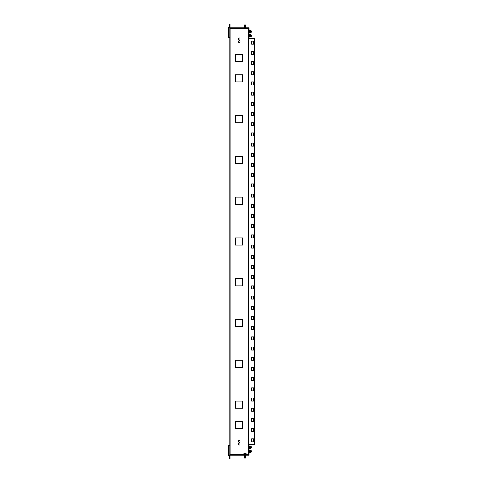 <?xml version="1.0" encoding="UTF-8"?>
<svg xmlns="http://www.w3.org/2000/svg" width="483" height="483" viewBox="0 0 483 483"><rect width="100%" height="100%" fill="white"/><g stroke="black" fill="none" stroke-linecap="round" stroke-linejoin="round"><path stroke-width="0.72" d="M250.345 448.242L249.53 448.447L250.399 448.272M250.345 446.407L249.53 446.207L250.399 446.256M251.625 441.873L251.625 438.812L253.46 438.812L253.46 441.873L251.625 441.873L251.625 438.812L253.46 438.812L253.46 441.873L251.625 441.873M251.625 431.675L251.625 428.614L253.46 428.614L253.46 431.675L251.625 431.675L251.625 428.614L253.46 428.614L253.46 431.675L251.625 431.675M251.625 421.478L251.625 418.417L253.46 418.417L253.46 421.478L251.625 421.478L251.625 418.417L253.46 418.417L253.46 421.478L251.625 421.478M251.625 411.281L251.625 408.22L253.46 408.22L253.46 411.281L251.625 411.281L251.625 408.22L253.46 408.22L253.46 411.281L251.625 411.281M251.625 401.083L251.625 398.022L253.46 398.022L253.46 401.083L251.625 401.083L251.625 398.022L253.46 398.022L253.46 401.083L251.625 401.083M251.625 390.886L251.625 387.825L253.46 387.825L253.46 390.886L251.625 390.886L251.625 387.825L253.46 387.825L253.46 390.886L251.625 390.886M251.625 380.689L251.625 377.634L253.46 377.634L253.46 380.689L251.625 380.689L251.625 377.634L253.46 377.634L253.46 380.689L251.625 380.689M251.625 370.491L251.625 367.436L253.46 367.436L253.46 370.491L251.625 370.491L251.625 367.436L253.46 367.436L253.46 370.491L251.625 370.491M251.625 360.294L251.625 357.239L253.46 357.239L253.46 360.294L251.625 360.294L251.625 357.239L253.46 357.239L253.46 360.294L251.625 360.294M251.625 350.097L251.625 347.042L253.46 347.042L253.46 350.097L251.625 350.097L251.625 347.042L253.46 347.042L253.46 350.097L251.625 350.097M251.625 339.899L251.625 336.844L253.46 336.844L253.46 339.899L251.625 339.899L251.625 336.844L253.46 336.844L253.46 339.899L251.625 339.899M251.625 329.702L251.625 326.647L253.46 326.647L253.46 329.702L251.625 329.702L251.625 326.647L253.46 326.647L253.46 329.702L251.625 329.702M251.625 319.505L251.625 316.45L253.46 316.45L253.46 319.505L251.625 319.505L251.625 316.45L253.46 316.45L253.46 319.505L251.625 319.505M251.625 309.313L251.625 306.252L253.46 306.252L253.46 309.313L251.625 309.313L251.625 306.252L253.46 306.252L253.46 309.313L251.625 309.313M251.625 299.116L251.625 296.055L253.46 296.055L253.46 299.116L251.625 299.116L251.625 296.055L253.46 296.055L253.46 299.116L251.625 299.116M251.625 288.919L251.625 285.858L253.46 285.858L253.46 288.919L251.625 288.919L251.625 285.858L253.46 285.858L253.46 288.919L251.625 288.919M251.625 278.721L251.625 275.66L253.46 275.66L253.46 278.721L251.625 278.721L251.625 275.66L253.46 275.66L253.46 278.721L251.625 278.721M251.625 268.524L251.625 265.463L253.46 265.463L253.46 268.524L251.625 268.524L251.625 265.463L253.46 265.463L253.46 268.524L251.625 268.524M251.625 258.327L251.625 255.266L253.46 255.266L253.46 258.327L251.625 258.327L251.625 255.266L253.46 255.266L253.46 258.327L251.625 258.327M251.625 248.129L251.625 245.068L253.46 245.068L253.46 248.129L251.625 248.129L251.625 245.068L253.46 245.068L253.46 248.129L251.625 248.129M251.625 41.127L253.46 41.127L253.46 44.188L251.625 44.188L251.625 41.127L253.46 41.127L253.46 44.188L251.625 44.188L251.625 41.127M251.625 51.325L253.46 51.325L253.46 54.386L251.625 54.386L251.625 51.325L253.46 51.325L253.46 54.386L251.625 54.386L251.625 51.325M251.625 61.522L253.46 61.522L253.46 64.583L251.625 64.583L251.625 61.522L253.46 61.522L253.46 64.583L251.625 64.583L251.625 61.522M251.625 71.719L253.46 71.719L253.46 74.78L251.625 74.78L251.625 71.719L253.46 71.719L253.46 74.78L251.625 74.78L251.625 71.719M251.625 81.917L253.46 81.917L253.46 84.978L251.625 84.978L251.625 81.917L253.46 81.917L253.46 84.978L251.625 84.978L251.625 81.917M251.625 92.114L253.46 92.114L253.46 95.175L251.625 95.175L251.625 92.114L253.46 92.114L253.46 95.175L251.625 95.175L251.625 92.114M251.625 102.311L253.46 102.311L253.46 105.366L251.625 105.366L251.625 102.311L253.46 102.311L253.46 105.366L251.625 105.366L251.625 102.311M251.625 112.509L253.46 112.509L253.46 115.564L251.625 115.564L251.625 112.509L253.46 112.509L253.46 115.564L251.625 115.564L251.625 112.509M251.625 122.706L253.46 122.706L253.46 125.761L251.625 125.761L251.625 122.706L253.46 122.706L253.46 125.761L251.625 125.761L251.625 122.706M251.625 132.903L253.46 132.903L253.46 135.958L251.625 135.958L251.625 132.903L253.46 132.903L253.46 135.958L251.625 135.958L251.625 132.903M251.625 143.101L253.46 143.101L253.46 146.156L251.625 146.156L251.625 143.101L253.46 143.101L253.46 146.156L251.625 146.156L251.625 143.101M251.625 153.298L253.46 153.298L253.46 156.353L251.625 156.353L251.625 153.298L253.46 153.298L253.46 156.353L251.625 156.353L251.625 153.298M251.625 163.496L253.46 163.496L253.46 166.55L251.625 166.55L251.625 163.496L253.46 163.496L253.46 166.55L251.625 166.55L251.625 163.496M251.625 173.687L253.46 173.687L253.46 176.748L251.625 176.748L251.625 173.687L253.46 173.687L253.46 176.748L251.625 176.748L251.625 173.687M251.625 183.884L253.46 183.884L253.46 186.945L251.625 186.945L251.625 183.884L253.46 183.884L253.46 186.945L251.625 186.945L251.625 183.884M251.625 194.081L253.46 194.081L253.46 197.142L251.625 197.142L251.625 194.081L253.46 194.081L253.46 197.142L251.625 197.142L251.625 194.081M251.625 204.279L253.46 204.279L253.46 207.34L251.625 207.34L251.625 204.279L253.46 204.279L253.46 207.34L251.625 207.34L251.625 204.279M251.625 214.476L253.46 214.476L253.46 217.537L251.625 217.537L251.625 214.476L253.46 214.476L253.46 217.537L251.625 217.537L251.625 214.476M251.625 224.673L253.46 224.673L253.46 227.734L251.625 227.734L251.625 224.673L253.46 224.673L253.46 227.734L251.625 227.734L251.625 224.673M251.625 234.871L253.46 234.871L253.46 237.932L251.625 237.932L251.625 234.871L253.46 234.871L253.46 237.932L251.625 237.932L251.625 234.871M235.414 421.478L235.414 428.614L242.551 428.614L242.551 421.478L235.414 421.478L242.551 421.478L242.551 428.614L235.414 428.614L235.414 421.478M242.551 54.386L235.414 54.386L235.414 61.522L242.551 61.522L242.551 54.386L242.551 61.522L235.414 61.522L235.414 54.386L242.551 54.386M242.551 237.932L235.414 237.932L235.414 245.068L242.551 245.068L242.551 237.932L242.551 245.068L235.414 245.068L235.414 237.932L242.551 237.932M235.414 401.083L235.414 408.22L242.551 408.22L242.551 401.083L235.414 401.083L242.551 401.083L242.551 408.22L235.414 408.22L235.414 401.083M235.414 360.294L235.414 367.436L242.551 367.436L242.551 360.294L235.414 360.294L242.551 360.294L242.551 367.436L235.414 367.436L235.414 360.294M235.414 319.505L235.414 326.647L242.551 326.647L242.551 319.505L235.414 319.505L242.551 319.505L242.551 326.647L235.414 326.647L235.414 319.505M235.414 278.721L235.414 285.858L242.551 285.858L242.551 278.721L235.414 278.721L242.551 278.721L242.551 285.858L235.414 285.858L235.414 278.721M242.551 74.78L235.414 74.78L235.414 81.917L242.551 81.917L242.551 74.78L242.551 81.917L235.414 81.917L235.414 74.78L242.551 74.78M242.551 115.564L235.414 115.564L235.414 122.706L242.551 122.706L242.551 115.564L242.551 122.706L235.414 122.706L235.414 115.564L242.551 115.564M242.551 156.353L235.414 156.353L235.414 163.496L242.551 163.496L242.551 156.353L242.551 163.496L235.414 163.496L235.414 156.353L242.551 156.353M242.551 197.142L235.414 197.142L235.414 204.279L242.551 204.279L242.551 197.142L242.551 204.279L235.414 204.279L235.414 197.142L242.551 197.142M229.805 445.543L228.477 445.543L228.477 455.535L229.805 455.535L229.805 27.465L228.477 27.465L228.477 37.457L229.805 37.457M251.625 30.984L251.625 32.204L251.625 30.984L250.502 30.984M251.728 35.187L251.625 36.285L251.625 35.084M251.625 450.796L251.625 452.016L251.625 450.796L250.502 450.796M251.728 446.841L251.625 447.94L251.625 446.739M251.625 31.981L250.502 32.204M251.625 451.792L250.502 452.016M249.077 30.677L250.502 30.677L250.303 30.266L249.892 30.369L250.399 30.677L249.482 30.677L250.345 30.677M250.345 36.642L249.482 36.744L250.345 36.593M249.53 34.758L250.345 34.553L249.482 34.728M250.345 452.323L249.53 452.529L250.399 452.354M249.53 450.488L250.345 450.283L249.482 450.458M249.53 32.512L250.345 32.717L249.482 32.542M244.386 24.965L245.612 24.965L244.386 24.965L244.386 27.821M243.969 453.555L246.004 453.549M245.612 458.035L244.386 458.035L245.612 458.035L245.612 455.179M243.993 453.549L246.095 453.64L246.095 454.527L243.897 454.527M244.609 458.035L244.386 455.179M250.502 30.677L250.502 32.717L249.892 32.82L250.399 32.512M249.077 34.758L250.502 34.758L250.303 34.347L249.892 34.45L250.399 34.758M250.502 34.758L250.502 36.793L249.892 36.895L250.399 36.593M249.892 450.084L250.399 450.488M250.303 450.084L250.502 452.529L249.892 452.734L250.399 452.323M249.892 446.002L250.399 446.407M250.303 446.002L250.502 448.447L249.892 448.653L250.399 448.242M243.897 453.64L243.897 454.479M244.084 453.64L244.084 454.527M245.183 453.64L245.183 454.527M228.477 31.238L228.477 33.683M228.477 449.317L228.477 451.762M254.583 38.374L254.583 444.626L248.769 444.626L248.769 38.374L254.583 38.374M249.892 30.266L250.303 30.266M249.892 34.347L250.303 34.347M246.336 28.382L243.655 28.382M243.963 454.443L246.095 454.479M250.303 30.677L250.502 32.512M250.303 32.512L249.282 32.512L249.282 30.677M249.18 30.677L249.282 32.512M249.18 34.758L249.077 36.593M249.18 36.593L250.502 36.593M249.282 34.758L249.282 36.593M249.077 450.488L249.077 452.323M249.18 450.488L249.282 452.323L250.502 452.323M249.282 450.488L249.482 452.323M250.502 450.488L249.482 450.488M249.077 446.407L249.077 448.242M249.18 446.407L249.282 448.242L250.502 448.242M249.282 446.407L249.482 448.242M250.502 446.407L249.482 446.407M243.263 27.821L230.011 27.821L230.011 28.129L248.769 28.129L248.769 38.121L249.077 38.121L249.077 27.821L243.263 27.821L243.263 28.129M238.572 441.667A0.712 0.712 0 0 0 239.284 442.38A0.712 0.712 0 0 0 240.003 441.667L240.003 441.057A0.712 0.712 0 0 0 239.284 440.345A0.712 0.712 0 0 0 238.572 441.057L238.572 441.667M238.572 444.318A0.712 0.712 0 0 0 239.284 445.03A0.712 0.712 0 0 0 240.003 444.318L240.003 443.708A0.712 0.712 0 0 0 239.284 442.996A0.712 0.712 0 0 0 238.572 443.708L238.572 444.318M238.572 41.333L238.572 41.943A0.712 0.712 0 0 0 239.284 42.655A0.712 0.712 0 0 0 240.003 41.943L240.003 41.333A0.712 0.712 0 0 0 239.284 40.62A0.712 0.712 0 0 0 238.572 41.333M238.572 38.682L238.572 39.292A0.712 0.712 0 0 0 239.284 40.004A0.712 0.712 0 0 0 240.003 39.292L240.003 38.682A0.712 0.712 0 0 0 239.284 37.97A0.712 0.712 0 0 0 238.572 38.682M243.263 454.871L243.263 455.179L230.011 455.179L230.011 454.871L248.769 454.871L248.769 38.121M230.011 27.821L230.011 24.15L229.703 24.15L229.703 27.465M229.805 28.382L248.769 28.382M229.805 454.618L243.655 454.618M246.336 454.618L248.769 454.618M229.703 455.535L229.703 458.85L230.011 458.85L230.011 455.179M243.263 455.179L249.077 455.179L249.077 444.879L248.769 444.879M249.482 30.677L249.482 32.512M249.482 34.758L249.482 36.593M250.303 34.758L250.303 36.593M250.303 450.488L250.303 452.323M250.303 446.407L250.303 448.242M230.113 454.618L230.113 28.382M248.461 454.618L248.461 28.382M251.728 35.162L250.502 35.06M251.728 446.817L250.502 446.715M251.625 36.285L250.502 36.285M251.625 447.94L250.502 447.94M245.612 24.965L245.612 27.821"/></g></svg>
